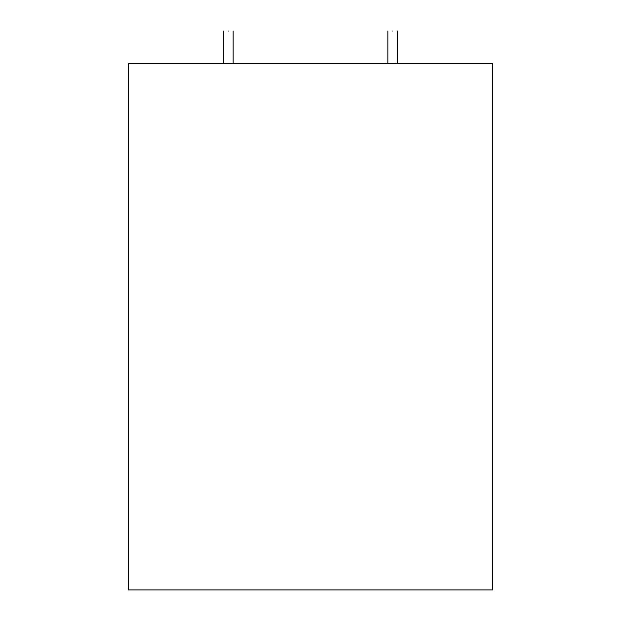 <?xml version="1.0" encoding="UTF-8"?>
<svg xmlns="http://www.w3.org/2000/svg" width="621" height="621" viewBox="0 0 621 621"><rect width="100%" height="100%" fill="white"/><g stroke="black" fill="none" stroke-linecap="round" stroke-linejoin="round"><path stroke-width="0.93" d="M392.713 31.05C398.488 31.05 398.488 31.05 392.713 31.05C386.945 31.05 386.945 31.05 392.713 31.05C386.945 31.05 386.945 31.05 392.713 31.05C398.488 31.05 398.488 31.05 392.713 31.05M228.287 31.05C234.055 31.05 234.055 31.05 228.287 31.05C222.512 31.05 222.512 31.05 228.287 31.05C222.512 31.05 222.512 31.05 228.287 31.05C234.055 31.05 234.055 31.05 228.287 31.05M128.252 63.451L492.748 63.451L492.748 589.95L492.748 63.451L128.252 63.451L128.252 589.95L128.252 63.451M128.252 589.95L492.748 589.95L128.252 589.95M397.572 31.05L397.572 63.451M387.853 31.05L387.853 63.451M233.147 31.05L233.147 63.451M223.428 31.05L223.428 63.451"/></g></svg>

